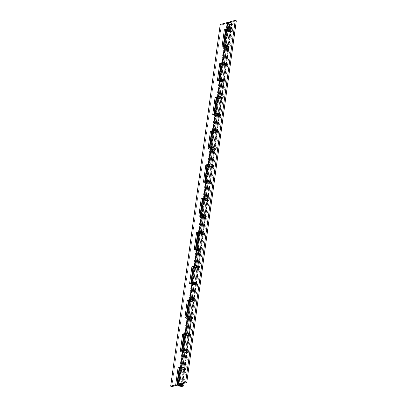 <?xml version="1.0" encoding="UTF-8"?>
<svg xmlns="http://www.w3.org/2000/svg" width="407" height="407" viewBox="0 0 407 407"><rect width="100%" height="100%" fill="white"/><g stroke="black" fill="none" stroke-linecap="round" stroke-linejoin="round"><path stroke-width="0.31" stroke-dasharray="2.04 1.53" d="M186.355 351.338A1.786 0.621 -172.2 0 0 184.493 351.002A1.786 0.621 -172.2 0 0 183.409 351.419A1.786 0.621 -172.2 0 0 184 351.989L181.726 368.564A1.786 0.621 7.8 0 1 181.14 367.999A1.786 0.621 7.8 0 1 182.219 367.577A1.786 0.621 7.8 0 1 184.086 367.913L186.355 351.338L184.086 367.913A1.786 0.621 7.8 0 1 184.676 368.483A1.786 0.621 7.8 0 1 183.593 368.9A1.786 0.621 7.8 0 1 181.726 368.564L184 351.989A1.786 0.621 -172.2 0 0 185.862 352.325A1.786 0.621 -172.2 0 0 186.945 351.907A1.786 0.621 -172.2 0 0 186.355 351.338L186.93 351.958L185.948 352.32L184.279 352.096L183.409 351.485L184.407 351.007L186.355 351.338M182.199 367.043A3.246 1.129 7.8 0 1 185.048 367.648L186.121 368.559L185.307 369.286L183.089 369.398L180.764 368.834L183.033 352.259A3.246 1.129 -172.2 0 0 186.421 352.864A3.246 1.129 -172.2 0 0 188.395 352.106A3.246 1.129 -172.2 0 0 187.322 351.068L185.048 367.648A3.246 1.129 7.8 0 1 186.121 368.681A3.246 1.129 7.8 0 1 184.152 369.439A3.246 1.129 7.8 0 1 180.764 368.834A3.246 1.129 7.8 0 1 179.797 368.157L182.066 351.582A3.246 1.129 -172.2 0 0 183.033 352.259L180.764 368.834L179.797 368.157L182.066 351.582L181.39 351.77L181.502 350.966L181.39 351.77L180.311 351.297L181.39 351.77L182.066 351.582L184.117 352.615L186.579 352.859L188.365 352.203L187.322 351.068A3.246 1.129 -172.2 0 0 185.16 350.519M231.313 23.148A1.786 0.621 -172.2 0 0 229.446 22.817A1.786 0.621 -172.2 0 0 228.363 23.235A1.786 0.621 -172.2 0 0 228.953 23.804L228.052 30.403A1.786 0.621 7.8 0 1 227.462 29.833A1.786 0.621 7.8 0 1 228.546 29.416A1.786 0.621 7.8 0 1 230.408 29.752L231.313 23.148L230.408 29.752A1.786 0.621 7.8 0 1 230.998 30.322A1.786 0.621 7.8 0 1 229.914 30.739A1.786 0.621 7.8 0 1 228.052 30.403L228.953 23.804A1.786 0.621 -172.2 0 0 230.82 24.135A1.786 0.621 -172.2 0 0 231.904 23.718A1.786 0.621 -172.2 0 0 231.313 23.148L229.365 22.817L228.368 23.301L229.233 23.911L230.901 24.135L231.888 23.774L231.313 23.148M186.828 333.226A3.246 1.129 7.8 0 1 189.682 333.832L190.751 334.742L189.942 335.47L187.724 335.582L185.394 335.017L187.668 318.442A3.246 1.129 -172.2 0 0 191.056 319.047A3.246 1.129 -172.2 0 0 193.025 318.289A3.246 1.129 -172.2 0 0 191.951 317.251L189.682 333.832A3.246 1.129 7.8 0 1 190.756 334.864A3.246 1.129 7.8 0 1 188.787 335.622A3.246 1.129 7.8 0 1 185.394 335.017A3.246 1.129 7.8 0 1 184.427 334.345L186.696 317.765A3.246 1.129 -172.2 0 0 187.668 318.442L185.394 335.017L184.427 334.345L186.696 317.765L186.024 317.953L186.131 317.15L186.024 317.953L184.941 317.48L186.024 317.953L186.696 317.765L188.751 318.798L191.209 319.042L192.999 318.386L192.928 317.933L191.951 317.251A3.246 1.129 -172.2 0 0 189.789 316.702M190.99 317.521A1.786 0.621 -172.2 0 0 189.123 317.185A1.786 0.621 -172.2 0 0 188.039 317.602A1.786 0.621 -172.2 0 0 188.629 318.172L186.36 334.752A1.786 0.621 7.8 0 1 185.77 334.183A1.786 0.621 7.8 0 1 186.854 333.76A1.786 0.621 7.8 0 1 188.716 334.096L190.99 317.521L188.716 334.096A1.786 0.621 7.8 0 1 189.306 334.666A1.786 0.621 7.8 0 1 188.222 335.083A1.786 0.621 7.8 0 1 186.36 334.752L188.629 318.172A1.786 0.621 -172.2 0 0 190.496 318.508A1.786 0.621 -172.2 0 0 191.58 318.091A1.786 0.621 -172.2 0 0 190.99 317.521L191.565 318.147L190.578 318.503L188.909 318.279L188.044 317.669L189.041 317.19L190.99 317.521M191.463 299.41A3.246 1.129 7.8 0 1 194.312 300.015L195.385 300.926L194.571 301.653L192.353 301.77L190.028 301.2L192.297 284.625A3.246 1.129 -172.2 0 0 195.686 285.231A3.246 1.129 -172.2 0 0 197.66 284.473A3.246 1.129 -172.2 0 0 196.586 283.435L194.312 300.015A3.246 1.129 7.8 0 1 195.385 301.048A3.246 1.129 7.8 0 1 193.417 301.806A3.246 1.129 7.8 0 1 190.028 301.2A3.246 1.129 7.8 0 1 189.062 300.529L191.331 283.949A3.246 1.129 -172.2 0 0 192.297 284.625L190.028 301.2L189.062 300.529L191.331 283.949L190.654 284.137L190.766 283.338L190.654 284.137L189.576 283.664L190.654 284.137L191.331 283.949L193.381 284.981L195.843 285.226L197.629 284.569L196.586 283.435A3.246 1.129 -172.2 0 0 194.424 282.885M195.619 283.704A1.786 0.621 -172.2 0 0 193.757 283.369A1.786 0.621 -172.2 0 0 192.674 283.786A1.786 0.621 -172.2 0 0 193.264 284.356L190.995 300.936A1.786 0.621 7.8 0 1 190.405 300.366A1.786 0.621 7.8 0 1 191.488 299.944A1.786 0.621 7.8 0 1 193.35 300.28L195.619 283.704L193.35 300.28A1.786 0.621 7.8 0 1 193.941 300.849A1.786 0.621 7.8 0 1 192.857 301.266A1.786 0.621 7.8 0 1 190.995 300.936L193.264 284.356A1.786 0.621 -172.2 0 0 195.126 284.691A1.786 0.621 -172.2 0 0 196.21 284.274A1.786 0.621 -172.2 0 0 195.619 283.704L196.194 284.33L195.212 284.686L193.544 284.462L192.674 283.852L193.671 283.374L195.619 283.704M196.093 265.593A3.246 1.129 7.8 0 1 198.947 266.198L200.015 267.114L199.206 267.837L196.988 267.954L194.658 267.384L196.932 250.809A3.246 1.129 -172.2 0 0 200.32 251.414A3.246 1.129 -172.2 0 0 202.289 250.656A3.246 1.129 -172.2 0 0 201.216 249.618L198.947 266.198A3.246 1.129 7.8 0 1 200.02 267.231A3.246 1.129 7.8 0 1 198.051 267.994A3.246 1.129 7.8 0 1 194.658 267.384A3.246 1.129 7.8 0 1 193.691 266.712L195.965 250.132A3.246 1.129 -172.2 0 0 196.932 250.809L194.658 267.384L193.691 266.712L195.965 250.132L195.289 250.32L195.396 249.522L195.289 250.32L194.205 249.847L195.289 250.32L195.965 250.132L198.016 251.165L200.473 251.409L202.264 250.758L202.193 250.3L201.216 249.618A3.246 1.129 -172.2 0 0 199.054 249.074M200.254 249.888A1.786 0.621 -172.2 0 0 198.387 249.552A1.786 0.621 -172.2 0 0 197.303 249.974A1.786 0.621 -172.2 0 0 197.894 250.539L195.625 267.119A1.786 0.621 7.8 0 1 195.034 266.549A1.786 0.621 7.8 0 1 196.118 266.132A1.786 0.621 7.8 0 1 197.98 266.463L200.254 249.888L197.98 266.463A1.786 0.621 7.8 0 1 198.57 267.033A1.786 0.621 7.8 0 1 197.487 267.45A1.786 0.621 7.8 0 1 195.625 267.119L197.894 250.539A1.786 0.621 -172.2 0 0 199.761 250.875A1.786 0.621 -172.2 0 0 200.844 250.458A1.786 0.621 -172.2 0 0 200.254 249.888L200.829 250.514L199.842 250.87L198.173 250.646L197.309 250.035L198.306 249.557L200.254 249.888M200.727 231.776A3.246 1.129 7.8 0 1 203.576 232.382L204.65 233.297L203.836 234.02L201.618 234.137L199.293 233.567L201.562 216.992A3.246 1.129 -172.2 0 0 204.95 217.597A3.246 1.129 -172.2 0 0 206.924 216.839A3.246 1.129 -172.2 0 0 205.85 215.802L203.576 232.382A3.246 1.129 7.8 0 1 204.65 233.415A3.246 1.129 7.8 0 1 202.681 234.178A3.246 1.129 7.8 0 1 199.293 233.567A3.246 1.129 7.8 0 1 198.326 232.896L200.595 216.315A3.246 1.129 -172.2 0 0 201.562 216.992L199.293 233.567L198.326 232.896L200.595 216.315L199.918 216.504L200.03 215.705L199.918 216.504L198.84 216.036L199.918 216.504L200.595 216.315L202.645 217.348L205.108 217.592L206.893 216.941L205.85 215.802A3.246 1.129 -172.2 0 0 203.688 215.257M204.884 216.071A1.786 0.621 -172.2 0 0 203.022 215.735A1.786 0.621 -172.2 0 0 201.938 216.158A1.786 0.621 -172.2 0 0 202.528 216.722L200.259 233.303A1.786 0.621 7.8 0 1 199.669 232.733A1.786 0.621 7.8 0 1 200.753 232.316A1.786 0.621 7.8 0 1 202.615 232.646L204.884 216.071L202.615 232.646A1.786 0.621 7.8 0 1 203.205 233.216A1.786 0.621 7.8 0 1 202.121 233.633A1.786 0.621 7.8 0 1 200.259 233.303L202.528 216.722A1.786 0.621 -172.2 0 0 204.39 217.058A1.786 0.621 -172.2 0 0 205.474 216.641A1.786 0.621 -172.2 0 0 204.884 216.071L205.459 216.697L204.477 217.053L202.808 216.829L201.938 216.224L202.935 215.741L204.884 216.071M205.357 197.96A3.246 1.129 7.8 0 1 208.211 198.565L209.279 199.481L208.47 200.208L206.252 200.32L203.927 199.751L206.196 183.175A3.246 1.129 -172.2 0 0 209.585 183.781A3.246 1.129 -172.2 0 0 211.554 183.023A3.246 1.129 -172.2 0 0 210.48 181.99L208.211 198.565A3.246 1.129 7.8 0 1 209.284 199.598A3.246 1.129 7.8 0 1 207.316 200.361A3.246 1.129 7.8 0 1 203.927 199.751A3.246 1.129 7.8 0 1 202.956 199.079L205.23 182.499A3.246 1.129 -172.2 0 0 206.196 183.175L203.927 199.751L202.956 199.079L205.23 182.499L204.553 182.687L204.665 181.888L204.553 182.687L203.469 182.219L204.553 182.687L205.23 182.499L207.28 183.532L209.737 183.776L211.528 183.125L211.238 182.433L210.48 181.99A3.246 1.129 -172.2 0 0 208.318 181.441M209.519 182.255A1.786 0.621 -172.2 0 0 207.651 181.919A1.786 0.621 -172.2 0 0 206.568 182.341A1.786 0.621 -172.2 0 0 207.158 182.906L204.889 199.486A1.786 0.621 7.8 0 1 204.299 198.916A1.786 0.621 7.8 0 1 205.382 198.499A1.786 0.621 7.8 0 1 207.244 198.83L209.519 182.255L207.244 198.83A1.786 0.621 7.8 0 1 207.835 199.399A1.786 0.621 7.8 0 1 206.751 199.817A1.786 0.621 7.8 0 1 204.889 199.486L207.158 182.906A1.786 0.621 -172.2 0 0 209.025 183.242A1.786 0.621 -172.2 0 0 210.109 182.824A1.786 0.621 -172.2 0 0 209.519 182.255L210.093 182.88L209.106 183.236L207.443 183.013L206.573 182.407L207.57 181.924L209.519 182.255M209.992 164.143A3.246 1.129 7.8 0 1 212.841 164.749L213.914 165.664L213.1 166.392L210.882 166.504L208.557 165.934L210.826 149.359A3.246 1.129 -172.2 0 0 214.214 149.964A3.246 1.129 -172.2 0 0 216.188 149.206A3.246 1.129 -172.2 0 0 215.115 148.173L212.841 164.749A3.246 1.129 7.8 0 1 213.914 165.781A3.246 1.129 7.8 0 1 211.945 166.544A3.246 1.129 7.8 0 1 208.557 165.934A3.246 1.129 7.8 0 1 207.59 165.262L209.859 148.687A3.246 1.129 -172.2 0 0 210.826 149.359L208.557 165.934L207.59 165.262L209.859 148.687L209.183 148.87L209.295 148.072L209.183 148.87L208.104 148.402L209.183 148.87L209.859 148.687L211.91 149.715L214.372 149.959L216.158 149.308L215.868 148.616L215.115 148.173A3.246 1.129 -172.2 0 0 212.953 147.624M214.148 148.438A1.786 0.621 -172.2 0 0 212.286 148.102A1.786 0.621 -172.2 0 0 211.202 148.524A1.786 0.621 -172.2 0 0 211.793 149.094L209.524 165.669A1.786 0.621 7.8 0 1 208.933 165.1A1.786 0.621 7.8 0 1 210.017 164.682A1.786 0.621 7.8 0 1 211.879 165.013L214.148 148.438L211.879 165.013A1.786 0.621 7.8 0 1 212.469 165.583A1.786 0.621 7.8 0 1 211.386 166.005A1.786 0.621 7.8 0 1 209.524 165.669L211.793 149.094A1.786 0.621 -172.2 0 0 213.655 149.425A1.786 0.621 -172.2 0 0 214.738 149.008A1.786 0.621 -172.2 0 0 214.148 148.438L214.723 149.064L213.741 149.425L212.072 149.196L211.202 148.591L212.2 148.107L214.148 148.438M214.621 130.326A3.246 1.129 7.8 0 1 217.475 130.932L218.549 131.848L217.735 132.575L215.517 132.687L213.192 132.117L215.461 115.542A3.246 1.129 -172.2 0 0 218.849 116.153A3.246 1.129 -172.2 0 0 220.818 115.39A3.246 1.129 -172.2 0 0 219.744 114.357L217.475 130.932A3.246 1.129 7.8 0 1 218.549 131.965A3.246 1.129 7.8 0 1 216.58 132.728A3.246 1.129 7.8 0 1 213.192 132.117A3.246 1.129 7.8 0 1 212.22 131.446L214.494 114.871A3.246 1.129 -172.2 0 0 215.461 115.542L213.192 132.117L212.22 131.446L214.494 114.871L213.817 115.054L213.929 114.255L213.817 115.054L212.734 114.586L213.817 115.054L214.494 114.871L216.544 115.898L219.002 116.143L220.792 115.491L220.502 114.799L219.744 114.357A3.246 1.129 -172.2 0 0 217.582 113.807M218.783 114.621A1.786 0.621 -172.2 0 0 216.916 114.291A1.786 0.621 -172.2 0 0 215.832 114.708A1.786 0.621 -172.2 0 0 216.422 115.278L214.153 131.853A1.786 0.621 7.8 0 1 213.563 131.283A1.786 0.621 7.8 0 1 214.647 130.866A1.786 0.621 7.8 0 1 216.509 131.196L218.783 114.621L216.509 131.196A1.786 0.621 7.8 0 1 217.099 131.766A1.786 0.621 7.8 0 1 216.015 132.189A1.786 0.621 7.8 0 1 214.153 131.853L216.422 115.278A1.786 0.621 -172.2 0 0 218.289 115.608A1.786 0.621 -172.2 0 0 219.373 115.191A1.786 0.621 -172.2 0 0 218.783 114.621L219.358 115.247L218.371 115.608L216.707 115.379L215.837 114.774L216.834 114.291L218.783 114.621M219.256 96.51A3.246 1.129 7.8 0 1 222.11 97.115L223.178 98.031L222.364 98.759L220.146 98.87L217.821 98.301L220.09 81.726A3.246 1.129 -172.2 0 0 223.479 82.336A3.246 1.129 -172.2 0 0 225.453 81.573A3.246 1.129 -172.2 0 0 224.379 80.54L222.11 97.115A3.246 1.129 7.8 0 1 223.178 98.148A3.246 1.129 7.8 0 1 221.21 98.911A3.246 1.129 7.8 0 1 217.821 98.301A3.246 1.129 7.8 0 1 216.855 97.629L219.124 81.054A3.246 1.129 -172.2 0 0 220.09 81.726L217.821 98.301L216.855 97.629L219.124 81.054L218.447 81.237L218.559 80.438L218.447 81.237L217.369 80.769L218.447 81.237L219.124 81.054L221.174 82.082L223.636 82.326L225.422 81.675L225.132 80.983L224.379 80.54A3.246 1.129 -172.2 0 0 222.217 79.991M223.412 80.805A1.786 0.621 -172.2 0 0 221.55 80.474A1.786 0.621 -172.2 0 0 220.467 80.891A1.786 0.621 -172.2 0 0 221.057 81.461L218.788 98.036A1.786 0.621 7.8 0 1 218.198 97.466A1.786 0.621 7.8 0 1 219.281 97.049A1.786 0.621 7.8 0 1 221.143 97.385L223.412 80.805L221.143 97.385A1.786 0.621 7.8 0 1 221.734 97.95A1.786 0.621 7.8 0 1 220.65 98.372A1.786 0.621 7.8 0 1 218.788 98.036L221.057 81.461A1.786 0.621 -172.2 0 0 222.919 81.792A1.786 0.621 -172.2 0 0 224.003 81.375A1.786 0.621 -172.2 0 0 223.412 80.805L223.987 81.431L223.005 81.792L221.337 81.568L220.467 80.957L221.464 80.474L223.412 80.805M223.886 62.693A3.246 1.129 7.8 0 1 226.74 63.299L227.813 64.214L226.999 64.942L224.781 65.054L222.456 64.489L224.725 47.909A3.246 1.129 -172.2 0 0 228.113 48.519A3.246 1.129 -172.2 0 0 230.082 47.756A3.246 1.129 -172.2 0 0 229.009 46.724L226.74 63.299A3.246 1.129 7.8 0 1 227.813 64.331A3.246 1.129 7.8 0 1 225.844 65.095A3.246 1.129 7.8 0 1 222.456 64.489A3.246 1.129 7.8 0 1 221.484 63.813L223.758 47.237A3.246 1.129 -172.2 0 0 224.725 47.909L222.456 64.489L221.484 63.813L223.758 47.237L223.082 47.426L223.194 46.622L223.082 47.426L222.003 46.953L223.082 47.426L223.758 47.237L225.809 48.265L228.266 48.509L230.057 47.858L229.767 47.166L229.009 46.724A3.246 1.129 -172.2 0 0 226.847 46.174M228.047 46.988A1.786 0.621 -172.2 0 0 226.18 46.657A1.786 0.621 -172.2 0 0 225.096 47.075A1.786 0.621 -172.2 0 0 225.687 47.644L223.418 64.22A1.786 0.621 7.8 0 1 222.827 63.65A1.786 0.621 7.8 0 1 223.911 63.233A1.786 0.621 7.8 0 1 225.773 63.568L228.047 46.988L225.773 63.568A1.786 0.621 7.8 0 1 226.363 64.133A1.786 0.621 7.8 0 1 225.28 64.555A1.786 0.621 7.8 0 1 223.418 64.22L225.687 47.644A1.786 0.621 -172.2 0 0 227.554 47.975A1.786 0.621 -172.2 0 0 228.637 47.558A1.786 0.621 -172.2 0 0 228.047 46.988L228.622 47.614L227.635 47.975L225.971 47.751L225.102 47.141L226.099 46.657L228.047 46.988M228.52 28.877A3.246 1.129 7.8 0 1 231.374 29.482L232.443 30.398L231.634 31.125L229.411 31.237L227.086 30.673L227.991 24.069A3.246 1.129 -172.2 0 0 231.38 24.679A3.246 1.129 -172.2 0 0 233.348 23.916A3.246 1.129 -172.2 0 0 232.275 22.884L231.374 29.482A3.246 1.129 7.8 0 1 232.443 30.515A3.246 1.129 7.8 0 1 230.474 31.278A3.246 1.129 7.8 0 1 227.086 30.673A3.246 1.129 7.8 0 1 226.119 29.996L227.025 23.397A3.246 1.129 -172.2 0 0 227.991 24.069L227.086 30.673L226.119 29.996L227.025 23.397L221.311 24.98L220.233 24.506L221.311 24.98L171.769 386.65L221.311 24.98L227.025 23.397L229.075 24.425L232.071 24.618L233.323 24.018L233.033 23.326L232.275 22.884A3.246 1.129 -172.2 0 0 230.113 22.334M228.424 28.877L231.374 29.482L232.275 22.884L229.95 22.314M223.789 62.693L226.74 63.299L229.009 46.724L226.684 46.154M219.159 96.51L222.11 97.115L224.379 80.54L222.054 79.97M214.525 130.326L217.475 130.932L219.744 114.357L217.419 113.787M209.895 164.143L212.841 164.749L215.115 148.173L212.79 147.604M205.26 197.955L208.211 198.565L210.48 181.99L208.155 181.42M200.631 231.771L203.576 232.382L205.85 215.802L203.52 215.237M195.996 265.588L198.947 266.198L201.216 249.618L198.891 249.053M191.366 299.404L194.312 300.015L196.586 283.435L194.256 282.87M186.732 333.221L189.682 333.832L191.951 317.251L189.626 316.687M182.102 367.038L185.048 367.648L187.322 351.068L184.992 350.503M181.726 368.564L183.674 368.895L184.676 368.416L183.806 367.806L182.138 367.582L181.151 367.943L181.726 368.564M186.36 334.752L188.309 335.083L189.306 334.6L188.436 333.989L186.767 333.765L185.785 334.127L186.36 334.752M190.995 300.936L192.938 301.266L193.941 300.783L193.071 300.173L191.402 299.949L190.42 300.31L190.995 300.936M195.625 267.119L197.573 267.45L198.57 266.967L197.7 266.356L196.032 266.132L195.05 266.493L195.625 267.119M200.259 233.303L202.208 233.633L203.205 233.15L202.335 232.539L200.666 232.316L199.684 232.677L200.259 233.303M204.889 199.486L206.837 199.817L207.835 199.333L206.965 198.723L205.296 198.499L204.314 198.86L204.889 199.486M209.524 165.669L211.472 166L212.469 165.517L211.599 164.911L209.931 164.682L208.949 165.044L209.524 165.669M214.153 131.853L216.102 132.183L217.099 131.7L216.229 131.095L214.56 130.866L213.578 131.227L214.153 131.853M218.788 98.036L220.736 98.367L221.734 97.884L220.864 97.278L219.195 97.054L218.213 97.41L218.788 98.036M223.418 64.22L225.366 64.55L226.363 64.072L225.493 63.461L223.83 63.238L222.843 63.594L223.418 64.22M228.052 30.403L230.001 30.734L230.998 30.255L230.128 29.645L228.459 29.421L227.477 29.777L228.052 30.403M230.362 30.082A1.786 0.621 -172.2 0 0 228.5 29.747A1.786 0.621 -172.2 0 0 227.416 30.164A1.786 0.621 -172.2 0 0 228.006 30.734L225.732 47.314A1.786 0.621 7.8 0 1 225.142 46.744A1.786 0.621 7.8 0 1 226.226 46.322A1.786 0.621 7.8 0 1 228.093 46.657L230.362 30.082L228.093 46.657A1.786 0.621 7.8 0 1 228.683 47.227A1.786 0.621 7.8 0 1 227.599 47.644A1.786 0.621 7.8 0 1 225.732 47.314L228.006 30.734A1.786 0.621 -172.2 0 0 229.869 31.069A1.786 0.621 -172.2 0 0 230.952 30.652A1.786 0.621 -172.2 0 0 230.362 30.082L230.937 30.708L229.955 31.064L228.286 30.84L227.416 30.23L228.413 29.752L230.362 30.082M225.966 29.965A3.246 1.129 -172.2 0 0 227.04 31.003L224.771 47.578L227.04 31.003A3.246 1.129 -172.2 0 0 230.428 31.609A3.246 1.129 -172.2 0 0 232.397 30.851A3.246 1.129 -172.2 0 0 231.329 29.813L229.055 46.393A3.246 1.129 7.8 0 1 230.128 47.426A3.246 1.129 7.8 0 1 228.159 48.184A3.246 1.129 7.8 0 1 224.771 47.578A3.246 1.129 7.8 0 1 223.697 46.546A3.246 1.129 7.8 0 1 223.713 46.479M184.04 368.243A1.786 0.621 -172.2 0 0 182.178 367.913A1.786 0.621 -172.2 0 0 181.095 368.33A1.786 0.621 -172.2 0 0 181.685 368.9L179.421 385.398L181.685 368.9A1.786 0.621 -172.2 0 0 183.547 369.23A1.786 0.621 -172.2 0 0 184.63 368.813A1.786 0.621 -172.2 0 0 184.04 368.243L181.771 384.824L184.04 368.243L184.63 368.747L184.183 369.149L182.616 369.164L181.446 368.778L181.11 368.274L182.092 367.913L184.04 368.243M178.449 385.739L180.718 369.164A3.246 1.129 -172.2 0 0 184.106 369.775A3.246 1.129 -172.2 0 0 186.075 369.012A3.246 1.129 -172.2 0 0 185.002 367.979L182.865 383.572L185.002 367.979A3.246 1.129 -172.2 0 0 183.328 367.501L181.059 384.076L183.328 367.501L184.005 367.312L183.328 367.501L185.429 368.193L186.05 369.113L184.259 369.765L180.718 369.164L178.449 385.739M179.645 368.132A3.246 1.129 -172.2 0 0 180.718 369.164L179.96 368.717M188.67 334.427A1.786 0.621 -172.2 0 0 186.808 334.096A1.786 0.621 -172.2 0 0 185.724 334.513A1.786 0.621 -172.2 0 0 186.314 335.083L184.045 351.658A1.786 0.621 7.8 0 1 183.455 351.088A1.786 0.621 7.8 0 1 184.539 350.671A1.786 0.621 7.8 0 1 186.401 351.007L188.67 334.427L186.401 351.007A1.786 0.621 7.8 0 1 186.991 351.572A1.786 0.621 7.8 0 1 185.907 351.994A1.786 0.621 7.8 0 1 184.045 351.658L186.314 335.083A1.786 0.621 -172.2 0 0 188.176 335.414A1.786 0.621 -172.2 0 0 189.26 334.997A1.786 0.621 -172.2 0 0 188.67 334.427L189.245 335.053L188.263 335.414L186.594 335.19L185.724 334.579L186.721 334.096L188.67 334.427M184.279 334.315A3.246 1.129 -172.2 0 0 185.353 335.348L183.079 351.928L185.353 335.348A3.246 1.129 -172.2 0 0 188.741 335.958A3.246 1.129 -172.2 0 0 190.71 335.195A3.246 1.129 -172.2 0 0 189.637 334.162L187.368 350.737A3.246 1.129 7.8 0 1 188.436 351.77A3.246 1.129 7.8 0 1 186.467 352.533A3.246 1.129 7.8 0 1 183.079 351.928A3.246 1.129 7.8 0 1 182.005 350.89A3.246 1.129 7.8 0 1 182.021 350.824M193.305 300.61A1.786 0.621 -172.2 0 0 191.443 300.28A1.786 0.621 -172.2 0 0 190.359 300.697A1.786 0.621 -172.2 0 0 190.949 301.266L188.675 317.842A1.786 0.621 7.8 0 1 188.085 317.272A1.786 0.621 7.8 0 1 189.169 316.855A1.786 0.621 7.8 0 1 191.036 317.19L193.305 300.61L191.036 317.19A1.786 0.621 7.8 0 1 191.626 317.755A1.786 0.621 7.8 0 1 190.542 318.177A1.786 0.621 7.8 0 1 188.675 317.842L190.949 301.266A1.786 0.621 -172.2 0 0 192.811 301.597A1.786 0.621 -172.2 0 0 193.895 301.18A1.786 0.621 -172.2 0 0 193.305 300.61L193.88 301.236L192.898 301.597L191.229 301.373L190.359 300.763L191.356 300.28L193.305 300.61M188.909 300.498A3.246 1.129 -172.2 0 0 189.983 301.531L187.713 318.111L189.983 301.531A3.246 1.129 -172.2 0 0 193.371 302.142A3.246 1.129 -172.2 0 0 195.34 301.378A3.246 1.129 -172.2 0 0 194.266 300.346L191.997 316.921A3.246 1.129 7.8 0 1 193.071 317.953A3.246 1.129 7.8 0 1 191.102 318.717A3.246 1.129 7.8 0 1 187.713 318.111A3.246 1.129 7.8 0 1 186.64 317.073A3.246 1.129 7.8 0 1 186.655 317.007L186.64 317.073M197.934 266.794A1.786 0.621 -172.2 0 0 196.072 266.463A1.786 0.621 -172.2 0 0 194.989 266.88A1.786 0.621 -172.2 0 0 195.579 267.45L193.31 284.025A1.786 0.621 7.8 0 1 192.72 283.455A1.786 0.621 7.8 0 1 193.803 283.038A1.786 0.621 7.8 0 1 195.665 283.374L197.934 266.794L195.665 283.374A1.786 0.621 7.8 0 1 196.255 283.944A1.786 0.621 7.8 0 1 195.172 284.361A1.786 0.621 7.8 0 1 193.31 284.025L195.579 267.45A1.786 0.621 -172.2 0 0 197.441 267.781A1.786 0.621 -172.2 0 0 198.524 267.363A1.786 0.621 -172.2 0 0 197.934 266.794L198.509 267.419L197.527 267.781L195.859 267.557L194.989 266.946L195.986 266.463L197.934 266.794M193.544 266.682A3.246 1.129 -172.2 0 0 194.617 267.714L192.343 284.295L194.617 267.714A3.246 1.129 -172.2 0 0 198.006 268.325A3.246 1.129 -172.2 0 0 199.974 267.562A3.246 1.129 -172.2 0 0 198.901 266.529L196.632 283.104A3.246 1.129 7.8 0 1 197.7 284.137A3.246 1.129 7.8 0 1 195.731 284.9A3.246 1.129 7.8 0 1 192.343 284.295A3.246 1.129 7.8 0 1 191.27 283.257A3.246 1.129 7.8 0 1 191.285 283.191L191.27 283.257M202.569 232.977A1.786 0.621 -172.2 0 0 200.707 232.646A1.786 0.621 -172.2 0 0 199.623 233.063A1.786 0.621 -172.2 0 0 200.213 233.633L197.939 250.208A1.786 0.621 7.8 0 1 197.349 249.639A1.786 0.621 7.8 0 1 198.433 249.221A1.786 0.621 7.8 0 1 200.3 249.557L202.569 232.977L200.3 249.557A1.786 0.621 7.8 0 1 200.89 250.127A1.786 0.621 7.8 0 1 199.806 250.544A1.786 0.621 7.8 0 1 197.939 250.208L200.213 233.633A1.786 0.621 -172.2 0 0 202.076 233.969A1.786 0.621 -172.2 0 0 203.159 233.547A1.786 0.621 -172.2 0 0 202.569 232.977L203.144 233.603L202.162 233.964L200.493 233.74L199.623 233.13L200.62 232.646L202.569 232.977M198.173 232.865A3.246 1.129 -172.2 0 0 199.247 233.898L196.978 250.478L199.247 233.898A3.246 1.129 -172.2 0 0 202.635 234.508A3.246 1.129 -172.2 0 0 204.604 233.745A3.246 1.129 -172.2 0 0 203.536 232.712L201.262 249.288A3.246 1.129 7.8 0 1 202.335 250.325A3.246 1.129 7.8 0 1 200.366 251.083A3.246 1.129 7.8 0 1 196.978 250.478A3.246 1.129 7.8 0 1 195.904 249.44A3.246 1.129 7.8 0 1 195.92 249.374M207.199 199.165A1.786 0.621 -172.2 0 0 205.337 198.83A1.786 0.621 -172.2 0 0 204.253 199.247A1.786 0.621 -172.2 0 0 204.843 199.817L202.574 216.392A1.786 0.621 7.8 0 1 201.984 215.822A1.786 0.621 7.8 0 1 203.068 215.405A1.786 0.621 7.8 0 1 204.93 215.741L207.199 199.165L204.93 215.741A1.786 0.621 7.8 0 1 205.52 216.31A1.786 0.621 7.8 0 1 204.436 216.728A1.786 0.621 7.8 0 1 202.574 216.392L204.843 199.817A1.786 0.621 -172.2 0 0 206.705 200.152A1.786 0.621 -172.2 0 0 207.789 199.73A1.786 0.621 -172.2 0 0 207.199 199.165L207.774 199.786L206.792 200.147L205.123 199.923L204.253 199.313L205.255 198.835L207.199 199.165M202.808 199.048A3.246 1.129 -172.2 0 0 203.882 200.081L201.607 216.661L203.882 200.081A3.246 1.129 -172.2 0 0 207.27 200.692A3.246 1.129 -172.2 0 0 209.239 199.929A3.246 1.129 -172.2 0 0 208.165 198.896L205.896 215.471A3.246 1.129 7.8 0 1 206.97 216.509A3.246 1.129 7.8 0 1 204.996 217.267A3.246 1.129 7.8 0 1 201.607 216.661A3.246 1.129 7.8 0 1 200.534 215.624A3.246 1.129 7.8 0 1 200.549 215.557L200.534 215.624M211.833 165.349A1.786 0.621 -172.2 0 0 209.971 165.013A1.786 0.621 -172.2 0 0 208.888 165.43A1.786 0.621 -172.2 0 0 209.478 166L207.204 182.575A1.786 0.621 7.8 0 1 206.614 182.005A1.786 0.621 7.8 0 1 207.697 181.588A1.786 0.621 7.8 0 1 209.564 181.924L211.833 165.349L209.564 181.924A1.786 0.621 7.8 0 1 210.154 182.494A1.786 0.621 7.8 0 1 209.071 182.911A1.786 0.621 7.8 0 1 207.204 182.575L209.478 166A1.786 0.621 -172.2 0 0 211.34 166.336A1.786 0.621 -172.2 0 0 212.423 165.914A1.786 0.621 -172.2 0 0 211.833 165.349L212.408 165.97L211.426 166.331L209.758 166.107L208.888 165.496L209.885 165.018L211.833 165.349M207.438 165.232A3.246 1.129 -172.2 0 0 208.511 166.27L206.242 182.845L208.511 166.27A3.246 1.129 -172.2 0 0 211.899 166.875A3.246 1.129 -172.2 0 0 213.868 166.112A3.246 1.129 -172.2 0 0 212.8 165.079L210.526 181.654A3.246 1.129 7.8 0 1 211.599 182.692A3.246 1.129 7.8 0 1 209.63 183.45A3.246 1.129 7.8 0 1 206.242 182.845A3.246 1.129 7.8 0 1 205.169 181.812A3.246 1.129 7.8 0 1 205.184 181.741L205.169 181.812M216.468 131.532A1.786 0.621 -172.2 0 0 214.601 131.196A1.786 0.621 -172.2 0 0 213.517 131.614A1.786 0.621 -172.2 0 0 214.107 132.183L211.838 148.758A1.786 0.621 7.8 0 1 211.248 148.194A1.786 0.621 7.8 0 1 212.332 147.772A1.786 0.621 7.8 0 1 214.194 148.107L216.468 131.532L214.194 148.107A1.786 0.621 7.8 0 1 214.784 148.677A1.786 0.621 7.8 0 1 213.7 149.094A1.786 0.621 7.8 0 1 211.838 148.758L214.107 132.183A1.786 0.621 -172.2 0 0 215.975 132.519A1.786 0.621 -172.2 0 0 217.053 132.097A1.786 0.621 -172.2 0 0 216.468 131.532L217.038 132.153L216.056 132.514L214.387 132.29L213.517 131.68L214.52 131.202L216.468 131.532M212.072 131.415A3.246 1.129 -172.2 0 0 213.146 132.453L210.872 149.028L213.146 132.453A3.246 1.129 -172.2 0 0 216.534 133.058A3.246 1.129 -172.2 0 0 218.503 132.295A3.246 1.129 -172.2 0 0 217.43 131.263L215.161 147.838A3.246 1.129 7.8 0 1 216.234 148.876A3.246 1.129 7.8 0 1 214.26 149.634A3.246 1.129 7.8 0 1 210.872 149.028A3.246 1.129 7.8 0 1 209.798 147.995A3.246 1.129 7.8 0 1 209.814 147.924L209.798 147.995M221.098 97.716A1.786 0.621 -172.2 0 0 219.236 97.38A1.786 0.621 -172.2 0 0 218.152 97.797A1.786 0.621 -172.2 0 0 218.742 98.367L216.468 114.942A1.786 0.621 7.8 0 1 215.878 114.377A1.786 0.621 7.8 0 1 216.962 113.955A1.786 0.621 7.8 0 1 218.829 114.291L221.098 97.716L218.829 114.291A1.786 0.621 7.8 0 1 219.419 114.86A1.786 0.621 7.8 0 1 218.335 115.278A1.786 0.621 7.8 0 1 216.468 114.942L218.742 98.367A1.786 0.621 -172.2 0 0 220.604 98.703A1.786 0.621 -172.2 0 0 221.688 98.285A1.786 0.621 -172.2 0 0 221.098 97.716L221.673 98.336L220.691 98.698L219.022 98.474L218.152 97.863L219.149 97.385L221.098 97.716M216.702 97.599A3.246 1.129 -172.2 0 0 217.776 98.636L215.507 115.212L217.776 98.636A3.246 1.129 -172.2 0 0 221.164 99.242A3.246 1.129 -172.2 0 0 223.133 98.484A3.246 1.129 -172.2 0 0 222.064 97.446L219.79 114.021A3.246 1.129 7.8 0 1 220.864 115.059A3.246 1.129 7.8 0 1 218.895 115.817A3.246 1.129 7.8 0 1 215.507 115.212A3.246 1.129 7.8 0 1 214.433 114.179A3.246 1.129 7.8 0 1 214.448 114.108L214.433 114.179M225.732 63.899A1.786 0.621 -172.2 0 0 223.865 63.563A1.786 0.621 -172.2 0 0 222.782 63.98A1.786 0.621 -172.2 0 0 223.372 64.55L221.103 81.125A1.786 0.621 7.8 0 1 220.513 80.561A1.786 0.621 7.8 0 1 221.596 80.138A1.786 0.621 7.8 0 1 223.458 80.474L225.732 63.899L223.458 80.474A1.786 0.621 7.8 0 1 224.048 81.044A1.786 0.621 7.8 0 1 222.965 81.461A1.786 0.621 7.8 0 1 221.103 81.125L223.372 64.55A1.786 0.621 -172.2 0 0 225.239 64.886A1.786 0.621 -172.2 0 0 226.323 64.469A1.786 0.621 -172.2 0 0 225.732 63.899L226.307 64.525L225.32 64.881L223.652 64.657L222.782 64.047L223.784 63.568L225.732 63.899M221.337 63.782A3.246 1.129 -172.2 0 0 222.41 64.82L220.136 81.395L222.41 64.82A3.246 1.129 -172.2 0 0 225.799 65.425A3.246 1.129 -172.2 0 0 227.767 64.667A3.246 1.129 -172.2 0 0 226.694 63.629L224.425 80.21A3.246 1.129 7.8 0 1 225.498 81.242A3.246 1.129 7.8 0 1 223.524 82A3.246 1.129 7.8 0 1 220.136 81.395A3.246 1.129 7.8 0 1 219.063 80.362A3.246 1.129 7.8 0 1 219.078 80.296L219.063 80.362M226.287 30.556L229.365 31.568L232.224 31.151L232.082 30.26L229.65 29.335L230.326 29.151L229.248 28.678L230.326 29.151L231.278 22.217L236.314 20.823L231.278 22.217L230.326 29.151L229.65 29.335L227.381 45.915A3.246 1.129 7.8 0 1 229.055 46.393L231.329 29.813A3.246 1.129 -172.2 0 0 229.65 29.335L227.381 45.915L228.057 45.726L225.697 62.963L225.02 63.151L222.751 79.731A3.246 1.129 7.8 0 1 224.425 80.21L226.694 63.629A3.246 1.129 -172.2 0 0 225.02 63.151L222.751 79.731L223.423 79.543L221.062 96.78L220.385 96.968L218.116 113.543A3.246 1.129 7.8 0 1 219.79 114.021L222.064 97.446A3.246 1.129 -172.2 0 0 220.385 96.968L218.116 113.543L218.793 113.36L216.432 130.596L215.756 130.784L213.487 147.359A3.246 1.129 7.8 0 1 215.161 147.838L217.43 131.263A3.246 1.129 -172.2 0 0 215.756 130.784L213.487 147.359L214.158 147.176L211.798 164.413L211.121 164.601L208.852 181.176A3.246 1.129 7.8 0 1 210.526 181.654L212.8 165.079A3.246 1.129 -172.2 0 0 211.121 164.601L208.852 181.176L209.529 180.993L207.163 198.229L206.491 198.418L204.222 214.993A3.246 1.129 7.8 0 1 205.896 215.471L208.165 198.896A3.246 1.129 -172.2 0 0 206.491 198.418L204.222 214.993L204.894 214.81L202.533 232.046L201.857 232.234L199.588 248.809A3.246 1.129 7.8 0 1 201.262 249.288L203.536 232.712A3.246 1.129 -172.2 0 0 201.857 232.234L199.588 248.809L200.264 248.621L197.899 265.863L197.227 266.051L194.958 282.626A3.246 1.129 7.8 0 1 196.632 283.104L198.901 266.529A3.246 1.129 -172.2 0 0 197.227 266.051L194.958 282.626L195.63 282.438L193.269 299.679L192.592 299.867L190.323 316.442A3.246 1.129 7.8 0 1 191.997 316.921L194.266 300.346A3.246 1.129 -172.2 0 0 192.592 299.867L190.323 316.442L191 316.254L188.634 333.496L187.963 333.684L185.689 350.259A3.246 1.129 7.8 0 1 187.368 350.737L189.637 334.162A3.246 1.129 -172.2 0 0 187.963 333.684L185.689 350.259L186.365 350.071L184.005 367.312L186.365 350.071L185.287 349.603L186.365 350.071L185.689 350.259L187.795 350.951L188.436 351.653L187.627 352.381L185.404 352.493L183.079 351.928L182.036 350.788M231.278 22.217L230.194 21.744L231.278 22.217M182.921 366.839L184.005 367.312L182.921 366.839M179.675 368.03L179.746 368.483M184.045 351.658L185.994 351.989L186.991 351.506L186.121 350.9L184.452 350.676L183.471 351.032L184.045 351.658M184.595 334.905L186.431 335.704L188.299 335.958L189.896 335.8L190.68 335.297L190.395 334.605L187.963 333.684L188.634 333.496L187.556 333.023L188.634 333.496L191 316.254L189.916 315.786L191 316.254L190.323 316.442L191.997 316.921L193.071 317.836L192.257 318.564L190.038 318.676L187.713 318.111L186.955 317.663L186.665 316.972M184.305 334.213L184.376 334.666M188.675 317.842L190.624 318.172L191.621 317.694L190.751 317.084L189.087 316.86L188.1 317.216L188.675 317.842M189.224 301.088L190.491 301.724L192.933 302.142L194.526 301.984L195.314 301.48L195.024 300.788L192.592 299.867L193.269 299.679L192.185 299.206L193.269 299.679L195.63 282.438L194.551 281.97L195.63 282.438L194.958 282.626L196.632 283.104L197.7 284.02L196.891 284.747L194.668 284.859L192.343 284.295L191.3 283.16M188.94 300.397L189.011 300.849M193.31 284.025L195.258 284.356L196.255 283.877L195.385 283.267L193.717 283.043L192.735 283.399L193.31 284.025M193.859 267.272L195.696 268.071L197.563 268.325L199.16 268.172L199.944 267.664L199.659 266.977L197.227 266.051L197.899 265.863L196.82 265.389L197.899 265.863L200.264 248.621L199.181 248.153L200.264 248.621L199.588 248.809L201.262 249.288L202.335 250.203L201.521 250.931L199.303 251.043L196.978 250.478L196.001 249.796L195.93 249.343M193.569 266.58L193.64 267.033M197.939 250.208L199.888 250.539L200.885 250.061L200.02 249.45L198.351 249.226L197.364 249.583L197.939 250.208M198.489 233.455L199.756 234.091L202.198 234.508L203.79 234.356L204.579 233.847L204.289 233.16L201.857 232.234L202.533 232.046L201.45 231.573L202.533 232.046L204.894 214.81L203.815 214.336L204.894 214.81L204.222 214.993L205.896 215.471L206.965 216.387L206.156 217.114L203.307 217.145L201.18 216.443L200.565 215.527M198.204 232.763L198.275 233.216M202.574 216.392L204.523 216.722L205.52 216.244L204.65 215.634L202.981 215.41L201.999 215.771L202.574 216.392M203.124 199.639L204.96 200.437L206.827 200.692L208.425 200.539L209.208 200.03L208.923 199.344L206.491 198.418L207.163 198.229L206.084 197.761L207.163 198.229L209.529 180.993L208.445 180.52L209.529 180.993L208.852 181.176L210.526 181.654L211.599 182.57L211.421 182.992L210.322 183.394L207.936 183.328L205.815 182.626L205.194 181.71M202.834 198.947L202.905 199.399M207.204 182.575L209.152 182.906L210.149 182.428L209.284 181.817L207.616 181.593L206.629 181.954L207.204 182.575M207.753 165.822L209.02 166.458L211.462 166.875L213.059 166.722L213.843 166.214L213.553 165.527L211.121 164.601L211.798 164.413L210.719 163.945L211.798 164.413L214.158 147.176L213.08 146.703L214.158 147.176L213.487 147.359L215.913 148.285L216.203 148.977L214.952 149.578L212.571 149.511L210.444 148.809L209.829 147.894M207.468 165.13L207.539 165.583M211.838 148.758L213.787 149.089L214.784 148.611L213.914 148L212.245 147.777L211.264 148.138L211.838 148.758M212.388 132.005L214.224 132.809L216.092 133.058L217.689 132.906L218.473 132.397L218.188 131.71L215.756 130.784L216.432 130.596L215.349 130.128L216.432 130.596L218.793 113.36L217.709 112.887L218.793 113.36L218.116 113.543L220.548 114.469L220.838 115.161L219.587 115.761L217.201 115.695L215.079 114.998L214.458 114.077M212.098 131.313L212.169 131.771M216.468 114.942L218.417 115.273L219.414 114.794L218.549 114.184L216.88 113.96L215.893 114.321L216.468 114.942M217.017 98.189L218.284 98.83L220.726 99.242L222.324 99.089L223.107 98.58L222.817 97.894L220.385 96.968L221.062 96.78L219.983 96.311L221.062 96.78L223.423 79.543L222.344 79.07L223.423 79.543L222.751 79.731L225.178 80.652L225.468 81.344L224.216 81.944L221.835 81.878L219.709 81.181L219.093 80.26M216.733 97.502L216.804 97.955M221.103 81.125L223.051 81.461L224.048 80.978L223.178 80.367L221.51 80.143L220.528 80.505L221.103 81.125M221.652 64.372L223.489 65.176L225.356 65.425L226.953 65.273L227.742 64.764L227.452 64.077L225.02 63.151L225.697 62.963L224.613 62.495L225.697 62.963L228.057 45.726L226.974 45.253L228.057 45.726L227.381 45.915L229.813 46.836L230.103 47.527L228.851 48.128L226.465 48.062L224.343 47.365L223.723 46.444M221.362 63.685L221.433 64.138M225.732 47.314L227.681 47.644L228.683 47.161L227.813 46.551L226.144 46.327L225.157 46.688L225.732 47.314M225.997 29.869L226.068 30.322M179.518 385.444L229.06 23.774A1.623 0.565 -172.2 0 0 230.754 24.079A1.623 0.565 -172.2 0 0 231.741 23.698A1.623 0.565 -172.2 0 0 231.207 23.179L181.67 384.783L231.207 23.179A1.623 0.565 -172.2 0 0 229.512 22.873A1.623 0.565 -172.2 0 0 228.525 23.255A1.623 0.565 -172.2 0 0 229.06 23.774L179.518 385.444M229.06 23.774L228.541 23.204L229.436 22.878L230.952 23.082L231.741 23.637L230.835 24.074L229.06 23.774M183.409 351.419L181.14 367.999M186.121 368.681L188.395 352.106M228.363 23.235L227.462 29.833M190.756 334.864L193.025 318.289M188.039 317.602L185.77 334.183M195.385 301.048L197.66 284.473M192.674 283.786L190.405 300.366M200.02 267.231L202.289 250.656M197.303 249.974L195.034 266.549M204.65 233.415L206.924 216.839M201.938 216.158L199.669 232.733M209.284 199.598L211.554 183.023M206.568 182.341L204.299 198.916M213.914 165.781L216.188 149.206M211.202 148.524L208.933 165.1M218.549 131.965L220.818 115.39M215.832 114.708L213.563 131.283M223.178 98.148L225.453 81.573M220.467 80.891L218.198 97.466M227.813 64.331L230.082 47.756M225.096 47.075L222.827 63.65M232.443 30.515L233.348 23.916M228.637 47.558L226.363 64.133M224.003 81.375L221.734 97.95M219.373 115.191L217.099 131.766M214.738 149.008L212.469 165.583M210.109 182.824L207.835 199.399M205.474 216.641L203.205 233.216M200.844 250.458L198.57 267.033M196.21 284.274L193.941 300.849M191.58 318.091L189.306 334.666M231.904 23.718L230.998 30.322M186.945 351.907L184.676 368.483M227.416 30.164L225.142 46.744M230.128 47.426L232.397 30.851M181.095 368.33L178.821 384.905M184.132 383.226L186.075 369.012M185.724 334.513L183.455 351.088M188.436 351.77L190.71 335.195M190.359 300.697L188.085 317.272M193.071 317.953L195.34 301.378M194.989 266.88L192.72 283.455M197.7 284.137L199.974 267.562M199.623 233.063L197.349 249.639M202.335 250.325L204.604 233.745M204.253 199.247L201.984 215.822M206.97 216.509L209.239 199.929M208.888 165.43L206.614 182.005M211.599 182.692L213.868 166.112M213.517 131.614L211.248 148.194M216.234 148.876L218.503 132.295M218.152 97.797L215.878 114.377M220.864 115.059L223.133 98.484M222.782 63.98L220.513 80.561M225.498 81.242L227.767 64.667M226.323 64.469L224.048 81.044M221.688 98.285L219.419 114.86M217.053 132.097L214.784 148.677M212.423 165.914L210.154 182.494M207.789 199.73L205.52 216.31M203.159 233.547L200.89 250.127M198.524 267.363L196.255 283.944M193.895 301.18L191.626 317.755M189.26 334.997L186.991 351.572M184.63 368.813L182.361 385.388M230.952 30.652L228.683 47.227M182.199 385.368L231.741 23.698M178.983 384.925L228.525 23.255"/><path stroke-width="0.61" d="M230.113 22.334A3.246 1.129 -172.2 0 0 227.732 22.431L226.826 29.029A3.246 1.129 7.8 0 1 228.52 28.877L224.364 29.711L222.003 46.953L224.466 46.271L222.197 62.846A3.246 1.129 7.8 0 1 223.886 62.693L219.729 63.528L217.369 80.769L219.831 80.087L217.562 96.663A3.246 1.129 7.8 0 1 219.256 96.51L215.1 97.344L212.734 114.586L215.201 113.899L212.932 130.479A3.246 1.129 7.8 0 1 214.621 130.326L210.465 131.161L208.104 148.402L210.567 147.716L208.298 164.296A3.246 1.129 7.8 0 1 209.992 164.143L205.835 164.977L203.469 182.219L205.937 181.532L203.668 198.112A3.246 1.129 7.8 0 1 205.357 197.96L201.2 198.794L198.84 216.036L201.302 215.349L199.033 231.929A3.246 1.129 7.8 0 1 200.727 231.776L196.571 232.611L194.205 249.847L196.673 249.165L194.398 265.74A3.246 1.129 7.8 0 1 196.093 265.593L191.936 266.427L189.576 283.664L192.038 282.982L189.769 299.557A3.246 1.129 7.8 0 1 191.463 299.41L187.306 300.244L184.941 317.48L187.408 316.799L185.134 333.374A3.246 1.129 7.8 0 1 186.828 333.226L182.672 334.061L180.311 351.297L182.774 350.615L180.505 367.19A3.246 1.129 7.8 0 1 182.199 367.043L178.042 367.877L175.722 384.783L176.806 385.256L171.769 386.65L170.686 386.177L175.722 384.783L170.686 386.177L171.769 386.65L176.806 385.256L179.121 368.345L179.635 368.203L179.121 368.345L176.806 385.256L175.722 384.783L178.042 367.877L179.121 368.345L178.042 367.877L180.505 367.19L182.774 350.615L180.311 351.297L182.672 334.061L184.269 334.386L183.755 334.529L181.502 350.966L183.755 334.529L182.672 334.061L185.134 333.374L187.408 316.799L184.941 317.48L187.306 300.244L188.899 300.57L188.385 300.712L186.131 317.15L188.385 300.712L187.306 300.244L189.769 299.557L192.038 282.982L189.576 283.664L191.936 266.427L193.534 266.753L193.02 266.895L190.766 283.338L193.02 266.895L191.936 266.427L194.398 265.74L196.673 249.165L194.205 249.847L196.571 232.611L198.163 232.936L197.649 233.079L195.396 249.522L197.649 233.079L196.571 232.611L199.033 231.929L201.302 215.349L198.84 216.036L201.2 198.794L202.798 199.125L202.284 199.267L200.03 215.705L202.284 199.267L201.2 198.794L203.668 198.112L205.937 181.532L203.469 182.219L205.835 164.977L207.428 165.308L206.914 165.451L204.665 181.888L206.914 165.451L205.835 164.977L208.298 164.296L210.567 147.716L208.104 148.402L210.465 131.161L212.062 131.492L211.548 131.634L209.295 148.072L211.548 131.634L210.465 131.161L212.932 130.479L215.201 113.899L212.734 114.586L215.1 97.344L216.692 97.675L216.178 97.817L213.929 114.255L216.178 97.817L215.1 97.344L217.562 96.663L219.831 80.087L217.369 80.769L219.729 63.528L221.327 63.858L220.813 64.001L218.559 80.438L220.813 64.001L219.729 63.528L222.197 62.846L224.466 46.271L222.003 46.953L224.364 29.711L225.956 30.042L225.442 30.184L223.194 46.622L225.442 30.184L224.364 29.711L226.826 29.029L227.732 22.431L230.581 22.4M226.847 46.174A3.246 1.129 -172.2 0 0 224.466 46.271L227.315 46.24M222.217 79.991A3.246 1.129 -172.2 0 0 219.831 80.087L222.685 80.057M217.582 113.807A3.246 1.129 -172.2 0 0 215.201 113.899L218.05 113.874M212.953 147.624A3.246 1.129 -172.2 0 0 210.567 147.716L213.416 147.69M208.318 181.441A3.246 1.129 -172.2 0 0 205.937 181.532L208.786 181.507M203.688 215.257A3.246 1.129 -172.2 0 0 201.302 215.349L204.151 215.323M199.054 249.074A3.246 1.129 -172.2 0 0 196.673 249.165L199.522 249.14M194.424 282.885A3.246 1.129 -172.2 0 0 192.038 282.982L194.887 282.957M189.789 316.702A3.246 1.129 -172.2 0 0 187.408 316.799L190.257 316.773M220.233 24.506L227.732 22.431L220.233 24.506L170.686 386.177L220.233 24.506M185.16 350.519A3.246 1.129 -172.2 0 0 182.774 350.615L185.623 350.585M223.713 46.479A3.246 1.129 7.8 0 1 224.511 45.935L226.78 29.36A3.246 1.129 -172.2 0 0 225.966 29.965L223.697 46.546M179.411 385.475A1.786 0.621 7.8 0 1 178.821 384.905A1.786 0.621 7.8 0 1 179.904 384.488A1.786 0.621 7.8 0 1 181.771 384.824A1.786 0.621 7.8 0 1 182.361 385.388A1.786 0.621 7.8 0 1 181.278 385.811A1.786 0.621 7.8 0 1 179.411 385.475L181.359 385.805L182.356 385.322L181.486 384.717L179.823 384.488L178.836 384.849L179.411 385.475M219.078 80.296A3.246 1.129 7.8 0 1 219.877 79.752L222.151 63.177L224.613 62.495L226.974 45.253L224.511 45.935L226.78 29.36L229.248 28.678L230.194 21.744L235.231 20.35L236.314 20.823L186.767 382.494L181.059 384.076L183.705 385.236L183.781 385.688L182.992 386.197L180.774 386.309L178.958 385.933L177.691 385.297L177.549 384.406L185.689 382.02L186.767 382.494L181.059 384.076A3.246 1.129 7.8 0 1 182.733 384.554L182.865 383.572L182.733 384.554A3.246 1.129 7.8 0 1 183.806 385.587A3.246 1.129 7.8 0 1 181.837 386.35A3.246 1.129 7.8 0 1 178.449 385.739A3.246 1.129 7.8 0 1 177.376 384.707A3.246 1.129 7.8 0 1 178.19 384.101L180.459 367.521A3.246 1.129 -172.2 0 0 179.645 368.132L177.376 384.707M182.021 350.824A3.246 1.129 7.8 0 1 182.819 350.285L185.093 333.709A3.246 1.129 -172.2 0 0 184.279 334.315L182.005 350.89M186.655 317.007A3.246 1.129 7.8 0 1 187.454 316.468L189.723 299.893A3.246 1.129 -172.2 0 0 188.909 300.498L186.64 317.073M191.285 283.191A3.246 1.129 7.8 0 1 192.084 282.651L194.358 266.076A3.246 1.129 -172.2 0 0 193.544 266.682L191.27 283.257M195.92 249.374A3.246 1.129 7.8 0 1 196.718 248.835L198.987 232.26A3.246 1.129 -172.2 0 0 198.173 232.865L195.904 249.44M200.549 215.557A3.246 1.129 7.8 0 1 201.348 215.018L203.622 198.443A3.246 1.129 -172.2 0 0 202.808 199.048L200.534 215.624M205.184 181.741A3.246 1.129 7.8 0 1 205.983 181.201L208.252 164.626A3.246 1.129 -172.2 0 0 207.438 165.232L205.169 181.812M209.814 147.924A3.246 1.129 7.8 0 1 210.612 147.385L212.886 130.81A3.246 1.129 -172.2 0 0 212.072 131.415L209.798 147.995M214.448 114.108A3.246 1.129 7.8 0 1 215.247 113.568L217.516 96.993A3.246 1.129 -172.2 0 0 216.702 97.599L214.433 114.179M225.997 29.869L229.248 28.678L230.194 21.744L235.231 20.35L185.689 382.02L178.19 384.101L180.459 367.521L182.921 366.839L185.287 349.603L182.819 350.285L185.093 333.709L187.556 333.023L189.916 315.786L187.454 316.468L189.723 299.893L192.185 299.206L194.551 281.97L192.084 282.651L194.358 266.076L196.82 265.389L199.181 248.153L196.718 248.835L198.987 232.26L201.45 231.573L203.815 214.336L201.348 215.018L203.622 198.443L206.084 197.761L208.445 180.52L205.983 181.201L208.252 164.626L210.719 163.945L213.08 146.703L210.612 147.385L212.886 130.81L215.349 130.128L217.709 112.887L215.247 113.568L217.516 96.993L219.983 96.311L222.344 79.07L219.877 79.752L222.151 63.177A3.246 1.129 -172.2 0 0 221.337 63.782L219.063 80.362M185.689 382.02L235.231 20.35L236.314 20.823L186.767 382.494L185.689 382.02M182.01 351.012L182.448 350.422L185.287 349.603L182.921 366.839L179.675 368.03M186.64 317.195L187.083 316.605L189.916 315.786L187.556 333.023L184.305 334.213M191.275 283.379L191.712 282.789L194.551 281.97L192.185 299.206L188.94 300.397M195.904 249.562L196.347 248.972L199.181 248.153L196.82 265.389L193.569 266.58M200.539 215.746L200.977 215.155L203.815 214.336L201.45 231.573L198.204 232.763M205.169 181.929L205.611 181.339L208.445 180.52L206.084 197.761L202.834 198.947M209.803 148.112L210.241 147.522L213.08 146.703L210.719 163.945L207.468 165.13M214.433 114.296L214.876 113.706L217.709 112.887L215.349 130.128L212.098 131.313M219.068 80.479L219.505 79.889L222.344 79.07L219.983 96.311L216.733 97.502M223.697 46.663L224.14 46.072L226.974 45.253L224.613 62.495L221.362 63.685M181.664 384.849A1.623 0.565 7.8 0 1 182.199 385.368A1.623 0.565 7.8 0 1 181.212 385.75A1.623 0.565 7.8 0 1 179.518 385.444A1.623 0.565 7.8 0 1 178.983 384.925A1.623 0.565 7.8 0 1 179.965 384.549A1.623 0.565 7.8 0 1 181.664 384.849L182.183 385.419L181.288 385.744L179.772 385.541L178.983 384.986L179.889 384.549L181.664 384.849M183.806 385.587L184.132 383.226M182.199 385.368L182.234 385.114M178.983 384.925L179.019 384.671"/></g></svg>
